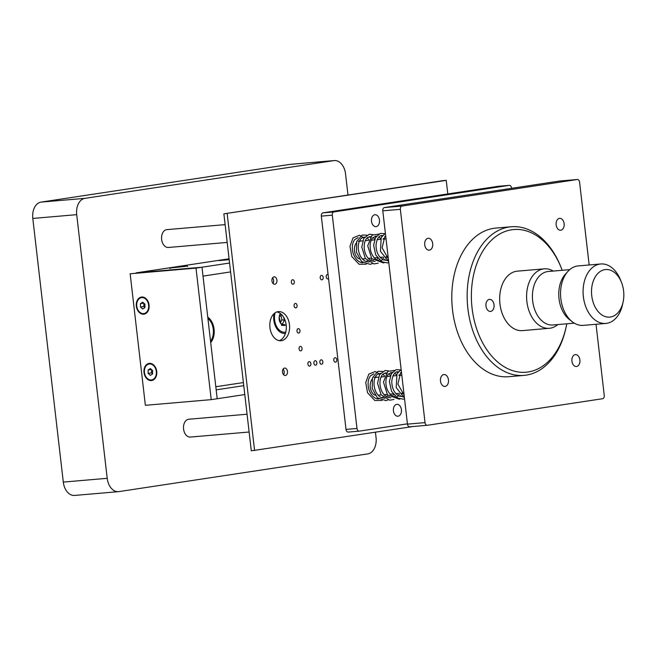 <?xml version="1.0" encoding="UTF-8"?>
<svg xmlns="http://www.w3.org/2000/svg" width="656" height="656" viewBox="0 0 656 656"><rect width="100%" height="100%" fill="white"/><g stroke="black" fill="none" stroke-linecap="round" stroke-linejoin="round"><path stroke-width="0.98" d="M347.992 195.029L345.548 173.914A14.916 10.061 85.1 0 0 334.314 160.564L290.411 164.336A14.916 10.061 85.1 0 0 289.968 164.385L41.041 202.114A14.916 10.061 85.1 0 0 32.8 218.44L63.304 482.086A14.916 10.061 85.1 0 0 74.538 495.436L118.441 491.664A14.916 10.061 85.1 0 0 118.884 491.615L367.811 453.886A14.916 10.061 85.1 0 0 376.052 437.56L375.437 432.23M334.314 160.564A14.916 10.061 85.1 0 0 333.879 160.613L84.944 198.342A14.916 10.061 85.1 0 0 76.703 214.66L107.207 478.314A14.916 10.061 85.1 0 0 118.441 491.664M247.058 414.223L188.789 419.233A8.954 6.035 85.1 0 0 183.541 428.671A8.954 6.035 85.1 0 0 190.322 437.068L249.116 432.017M225.123 224.631L166.845 229.641A8.954 6.035 85.1 0 0 161.606 239.079A8.954 6.035 85.1 0 0 168.379 247.476L227.181 242.425M215.808 386.745L243.392 382.563M285.786 332.108A13.727 9.258 -94.9 0 1 285.344 332.19A13.727 9.258 -94.9 0 1 275.832 324.868A13.727 9.258 -94.9 0 1 274.872 313.716A13.727 9.258 -94.9 0 1 275.077 312.83M207.919 318.562A13.727 9.258 -94.9 0 1 210.535 341.169M244.786 394.559L217.202 398.741L216.168 389.853L243.753 385.671M229.075 258.784L136.128 272.871L201.982 267.213L203.007 276.102L230.592 271.92M196.005 268.115L130.15 273.782L145.37 405.31L211.224 399.643L196.005 268.115L229.567 263.031M185.123 266.443L170.166 267.992L185.123 266.443M229.182 259.678L218.956 260.596L229.116 259.136M211.224 399.643L217.202 398.741L201.982 267.213L130.15 273.782M149.068 305.065A8.651 6.38 81.4 0 1 140.376 313.322A8.651 6.38 81.4 0 1 138.654 298.447A8.651 6.38 81.4 0 1 149.068 305.065M156.743 371.419A8.651 6.38 81.4 0 1 148.059 379.685A8.651 6.38 81.4 0 1 146.337 364.802A8.651 6.38 81.4 0 1 156.743 371.419M274.019 313.675A14.916 10.061 85.1 0 0 274.364 323.055A14.916 10.061 85.1 0 0 285.048 333.428A14.916 10.061 85.1 0 0 285.434 333.387M280.374 313.511A6.888 4.649 85.1 0 0 279.153 317.086A6.888 4.649 85.1 0 0 280.858 323.638A6.888 4.649 85.1 0 0 285.475 325.122A6.888 4.649 85.1 0 0 286.147 324.712M280.76 313.806L279.153 317.086L280.858 323.638L285.475 325.122L281.522 325.466M283.581 317.127L284.433 320.39L285.098 320.333M281.932 314.913L280.834 316.405A3.444 2.321 -94.9 0 1 281.686 319.685L284.433 320.39L282.244 324.203M281.686 319.685A3.444 2.321 -94.9 0 1 280.268 322.203M279.759 315.602A3.444 2.321 -94.9 0 1 280.834 316.405M210.699 342.571A14.916 10.061 85.1 0 0 213.512 326.155A14.916 10.061 85.1 0 0 207.755 317.16M225.672 259.891L229.067 259.317M229.157 259.505L225.656 259.719M180.277 266.713L175.341 267.394L180.302 266.902M152.594 373.83L151.536 372.879L151.544 369.599M150.388 368.557L152.61 370.542L152.594 373.961L150.372 375.38L148.149 373.387L148.166 369.976L150.388 368.557M151.421 369.484L148.166 369.976M151.536 372.879L148.149 373.387M143.861 306.524L143.869 303.236L143.861 306.524L140.474 307.033L140.482 303.621L142.713 302.203L144.927 304.187L144.919 307.598L142.688 309.025L140.474 307.033L140.482 303.621L142.713 302.203L144.927 304.187L144.919 307.598L142.688 309.025L140.474 307.033L143.861 306.524L144.919 307.467L143.861 306.524M143.746 303.129L140.482 303.621L143.746 303.129M447.794 193.938L446.228 180.359L442.931 180.638L223.876 213.84L251.297 450.828L413.28 426.49M446.228 180.359L223.876 213.84M227.165 213.561L254.585 450.541M333.797 360.169A2.239 1.509 85.1 0 0 335.478 362.169A2.239 1.509 85.1 0 0 336.79 359.808A2.239 1.509 85.1 0 0 335.101 357.709A2.239 1.509 85.1 0 0 333.797 360.169M319.857 362.284A2.239 1.509 85.1 0 0 321.538 364.285A2.239 1.509 85.1 0 0 322.85 361.923A2.239 1.509 85.1 0 0 321.161 359.824A2.239 1.509 85.1 0 0 319.857 362.284M313.88 363.186A2.239 1.509 85.1 0 0 315.569 365.187A2.239 1.509 85.1 0 0 316.881 362.834A2.239 1.509 85.1 0 0 315.183 360.726A2.239 1.509 85.1 0 0 313.88 363.186M307.91 364.088A2.239 1.509 85.1 0 0 309.591 366.097A2.239 1.509 85.1 0 0 310.903 363.736A2.239 1.509 85.1 0 0 309.214 361.636A2.239 1.509 85.1 0 0 307.91 364.088M299.054 348.853A2.239 1.509 85.1 0 0 300.735 350.862A2.239 1.509 85.1 0 0 302.047 348.5A2.239 1.509 85.1 0 0 300.358 346.401A2.239 1.509 85.1 0 0 299.054 348.853M296.996 331.083A2.239 1.509 85.1 0 0 298.685 333.084A2.239 1.509 85.1 0 0 299.997 330.722A2.239 1.509 85.1 0 0 298.3 328.623A2.239 1.509 85.1 0 0 296.996 331.083M294.085 305.901A2.239 1.509 85.1 0 0 295.766 307.902A2.239 1.509 85.1 0 0 297.078 305.548A2.239 1.509 85.1 0 0 295.389 303.441A2.239 1.509 85.1 0 0 294.085 305.901M291.338 282.203A2.239 1.509 85.1 0 0 293.027 284.204A2.239 1.509 85.1 0 0 294.339 281.85A2.239 1.509 85.1 0 0 292.642 279.743A2.239 1.509 85.1 0 0 291.338 282.203M320.218 277.824A2.239 1.509 85.1 0 0 321.899 279.825A2.239 1.509 85.1 0 0 323.211 277.472A2.239 1.509 85.1 0 0 321.522 275.372A2.239 1.509 85.1 0 0 320.218 277.824M328.09 274.585A2.239 1.509 85.1 0 0 327.492 274.462A2.239 1.509 85.1 0 0 326.188 276.922A2.239 1.509 85.1 0 0 327.877 278.923A2.239 1.509 85.1 0 0 328.558 278.603M271.945 280.924A3.731 2.517 85.1 0 0 274.749 284.261A3.731 2.517 85.1 0 0 276.939 280.333A3.731 2.517 85.1 0 0 274.11 276.832A3.731 2.517 85.1 0 0 271.945 280.924M282.498 372.165A3.731 2.517 85.1 0 0 285.311 375.503A3.731 2.517 85.1 0 0 287.492 371.567A3.731 2.517 85.1 0 0 284.671 368.065A3.731 2.517 85.1 0 0 282.498 372.165M269.952 327.647A14.621 9.856 85.1 0 0 280.965 340.735A14.621 9.856 85.1 0 0 289.534 325.319A14.621 9.856 85.1 0 0 278.456 311.6A14.621 9.856 85.1 0 0 269.952 327.647M272.543 277.882A3.731 2.517 -94.9 0 1 273.027 283.49M283.105 369.123A3.731 2.517 -94.9 0 1 283.581 374.724M276.832 311.944A14.621 9.856 -94.9 0 1 286.237 325.606A14.621 9.856 -94.9 0 1 279.3 340.669M425.268 240.736A5.97 4.026 -94.9 0 1 428.196 238.276A5.97 4.026 -94.9 0 1 432.714 243.876A5.97 4.026 -94.9 0 1 429.221 250.166A5.97 4.026 -94.9 0 1 425.309 247.082A5.97 4.026 -94.9 0 1 425.268 240.736M356.298 243.007A9.25 6.24 85.1 0 0 354.478 251.002A9.25 6.24 85.1 0 0 359.357 258.948M362.489 259.063A9.25 6.24 85.1 0 0 362.989 258.849M361.456 241.014A9.25 6.24 85.1 0 0 359.865 240.85A9.25 6.24 85.1 0 0 359.513 240.9M372.067 379.275A9.25 6.24 85.1 0 0 370.246 387.27A9.25 6.24 85.1 0 0 375.125 395.215M378.258 395.33A9.25 6.24 85.1 0 0 378.758 395.117M377.225 377.282A9.25 6.24 85.1 0 0 375.626 377.118A9.25 6.24 85.1 0 0 375.281 377.167M393.444 410.886A5.97 4.026 85.1 0 0 397.938 416.224A5.97 4.026 85.1 0 0 401.439 409.934A5.97 4.026 85.1 0 0 396.921 404.334A5.97 4.026 85.1 0 0 393.444 410.886M371.509 221.293A5.97 4.026 85.1 0 0 376.003 226.64A5.97 4.026 85.1 0 0 379.504 220.342A5.97 4.026 85.1 0 0 374.986 214.742A5.97 4.026 85.1 0 0 371.509 221.293M511.565 188.305L511.532 188.018A2.985 2.009 85.1 0 0 509.286 185.345A2.985 2.009 85.1 0 0 509.195 185.353L333.953 211.913A2.985 2.009 85.1 0 0 332.305 215.176L356.979 428.466A2.985 2.009 85.1 0 0 359.226 431.14A2.985 2.009 85.1 0 0 359.316 431.131L407.433 423.833M498.396 186.279A2.985 2.009 85.1 0 0 498.306 186.288A2.985 2.009 85.1 0 0 498.224 186.296L322.973 212.856A2.985 2.009 85.1 0 0 321.325 216.119L346.007 429.409A2.985 2.009 85.1 0 0 348.254 432.083A2.985 2.009 85.1 0 0 348.336 432.074L359.144 431.14M556.706 220.818A5.97 4.026 -94.9 0 1 559.634 218.35A5.97 4.026 -94.9 0 1 564.152 223.95A5.97 4.026 -94.9 0 1 560.65 230.24A5.97 4.026 -94.9 0 1 556.739 227.165A5.97 4.026 -94.9 0 1 556.706 220.818M572.475 357.085A5.97 4.026 -94.9 0 1 575.394 354.617A5.97 4.026 -94.9 0 1 579.92 360.218A5.97 4.026 -94.9 0 1 576.419 366.507A5.97 4.026 -94.9 0 1 572.508 363.432A5.97 4.026 -94.9 0 1 572.475 357.085M441.037 377.003A5.97 4.026 -94.9 0 1 443.964 374.543A5.97 4.026 -94.9 0 1 448.483 380.144A5.97 4.026 -94.9 0 1 444.981 386.433A5.97 4.026 -94.9 0 1 441.07 383.35A5.97 4.026 -94.9 0 1 441.037 377.003M589.162 264.975L579.584 182.163A2.985 2.009 85.1 0 0 577.337 179.49A2.985 2.009 85.1 0 0 577.247 179.506L402.005 206.066A2.985 2.009 85.1 0 0 400.357 209.33L425.031 422.62A2.985 2.009 85.1 0 0 427.277 425.285A2.985 2.009 85.1 0 0 427.368 425.277L602.61 398.717A2.985 2.009 85.1 0 0 604.258 395.453L596.025 324.277M559.863 180.999A2.985 2.009 85.1 0 0 559.773 181.007A2.985 2.009 85.1 0 0 559.683 181.015L384.441 207.575A2.985 2.009 85.1 0 0 382.792 210.838L407.466 424.129A2.985 2.009 85.1 0 0 409.713 426.802A2.985 2.009 85.1 0 0 409.803 426.785L427.187 425.293M556.157 224.901A5.97 4.026 85.1 0 0 560.65 230.24A5.97 4.026 85.1 0 0 564.152 223.95A5.97 4.026 85.1 0 0 559.634 218.35A5.97 4.026 85.1 0 0 556.157 224.901M571.925 361.169A5.97 4.026 85.1 0 0 576.419 366.507A5.97 4.026 85.1 0 0 579.92 360.218A5.97 4.026 85.1 0 0 575.394 354.617A5.97 4.026 85.1 0 0 571.925 361.169M440.488 381.087A5.97 4.026 85.1 0 0 444.981 386.433A5.97 4.026 85.1 0 0 448.483 380.144A5.97 4.026 85.1 0 0 443.964 374.543A5.97 4.026 85.1 0 0 440.488 381.087M424.727 244.819A5.97 4.026 85.1 0 0 429.221 250.166A5.97 4.026 85.1 0 0 432.714 243.876A5.97 4.026 85.1 0 0 428.196 238.276A5.97 4.026 85.1 0 0 424.727 244.819M394.297 406.203A5.97 4.026 -94.9 0 1 396.921 404.334A5.97 4.026 -94.9 0 1 401.439 409.934A5.97 4.026 -94.9 0 1 397.938 416.224A5.97 4.026 -94.9 0 1 393.895 412.804A5.97 4.026 -94.9 0 1 394.297 406.203M372.362 216.611A5.97 4.026 -94.9 0 1 374.986 214.742A5.97 4.026 -94.9 0 1 379.504 220.342A5.97 4.026 -94.9 0 1 376.003 226.64A5.97 4.026 -94.9 0 1 371.96 223.212A5.97 4.026 -94.9 0 1 372.362 216.611M549.351 328.295L522.422 330.608A29.84 20.123 -94.9 0 1 499.823 302.605A29.84 20.123 -94.9 0 1 517.313 271.158L544.242 268.837A29.84 20.123 85.1 0 0 526.752 300.292A29.84 20.123 85.1 0 0 549.351 328.295A29.84 20.123 85.1 0 0 557.838 324.572M553.238 271.059A29.84 20.123 85.1 0 0 544.242 268.837M566.768 323.802A71.611 48.282 -94.9 0 1 566.3 326.188L566.038 327.434A74.587 50.299 -94.9 0 1 524.062 375.388L508.695 376.708A74.587 50.299 -94.9 0 1 452.517 309.935A74.587 50.299 -94.9 0 1 495.92 228.075L511.286 226.755A74.587 50.299 -94.9 0 1 560.831 266.836L561.298 268.017A71.611 48.282 -94.9 0 1 562.167 270.297M566.3 326.188A71.611 48.282 -94.9 0 1 516.895 371.739A71.611 48.282 -94.9 0 1 472.074 308.123A71.611 48.282 -94.9 0 1 502.849 232.396A71.611 48.282 -94.9 0 1 561.298 268.017M494.034 304.794A6.043 4.075 -94.9 0 1 490.516 311.428A6.043 4.075 -94.9 0 1 485.94 305.762A6.043 4.075 -94.9 0 1 489.483 299.39A6.043 4.075 -94.9 0 1 494.034 304.794M524.062 375.388A74.587 50.299 -94.9 0 1 467.884 308.615A74.587 50.299 -94.9 0 1 511.286 226.755M600.732 263.983L578.19 265.918A29.84 20.123 85.1 0 0 568.006 271.297L565.48 274.06A26.855 18.106 85.1 0 0 569.383 319.529L572.352 321.817A29.84 20.123 85.1 0 0 583.299 325.376L605.841 323.433A29.84 20.123 -94.9 0 1 583.373 296.725A29.84 20.123 -94.9 0 1 600.732 263.983A29.84 20.123 -94.9 0 1 620.543 280.014L621.486 282.375A23.87 16.097 -94.9 0 1 623.151 301.768A23.87 16.097 -94.9 0 1 606.685 316.955A23.87 16.097 -94.9 0 1 591.745 295.749A23.87 16.097 -94.9 0 1 602.003 270.502A23.87 16.097 -94.9 0 1 621.486 282.375M568.006 271.297A29.84 20.123 85.1 0 0 572.352 321.817M569.711 269.641L548.301 271.486A26.855 18.106 85.1 0 0 532.557 299.792A26.855 18.106 85.1 0 0 552.901 324.991L574.312 323.154M623.151 301.768L622.634 304.253A29.84 20.123 -94.9 0 1 605.841 323.433M84.944 198.342L41.041 202.114M333.879 160.613L289.968 164.385M107.207 478.314L63.304 482.086M76.703 214.66L32.8 218.44M229.174 259.661L229.116 259.153L219.202 260.629M185.927 266.279L171.593 267.705L185.927 266.279M156.374 372.731A8.052 5.945 81.4 0 1 147.354 378.496A8.052 5.945 81.4 0 1 147.403 364.679A8.052 5.945 81.4 0 1 156.374 372.731M148.699 306.377A8.052 5.945 81.4 0 1 139.679 312.141A8.052 5.945 81.4 0 1 139.728 298.316A8.052 5.945 81.4 0 1 148.699 306.377A8.052 5.945 81.4 0 1 139.679 312.141A8.052 5.945 81.4 0 1 139.728 298.316A8.052 5.945 81.4 0 1 148.699 306.377M333.953 211.913L322.973 212.856M509.195 185.353L498.224 186.296M332.305 215.176L321.325 216.119M356.979 428.466L346.007 429.409M402.005 206.066L384.441 207.575M577.247 179.506L559.683 181.015M400.357 209.33L382.792 210.838M425.031 422.62L407.466 424.129M187.682 266.59C185.853 265.737 189.789 265.918 182.409 266.336L170.658 267.91L169.978 268.64M386.04 238.899L383.088 239.153M380.455 239.383L377.159 239.661M374.527 239.891L371.239 240.178M368.598 240.399L365.31 240.686M362.67 240.908L358.324 241.285M388.098 256.693L386.064 256.865M383.211 257.111L380.144 257.373M377.29 257.619L374.215 257.89M371.362 258.128L368.278 258.398M365.433 258.644L362.35 258.907M509.286 185.345L498.306 186.288M359.226 431.14L348.254 432.083M401.808 375.166L398.848 375.421M396.216 375.65L392.928 375.929M390.295 376.159L387.007 376.446M384.367 376.667L381.079 376.954M378.438 377.175L374.092 377.553M403.866 392.96L401.833 393.133M398.979 393.379L395.904 393.641M393.051 393.887L389.984 394.158M387.13 394.395L384.047 394.666M381.202 394.912L378.118 395.174M577.337 179.49L559.773 181.007M427.277 425.285L409.713 426.802M366.146 261.613L367.286 260.801M368.902 259.038L369.402 258.3M368.852 239.702L367.089 237.972M364.72 237.062L361.579 238.112C359.127 240.268 358.037 243.901 358.307 249.001C359.021 254.741 361.3 258.792 365.146 261.162L369.139 262.064M372.067 261.104L373.215 260.284M374.83 258.53L375.33 257.792M374.781 239.194L373.018 237.464M370.64 236.554L367.475 237.628C365.08 239.752 363.998 243.302 364.219 248.288C364.892 254.151 367.196 258.284 371.132 260.678L375.109 261.555M377.987 260.596L379.143 259.768M380.759 258.021L381.259 257.283M380.701 238.677L378.947 236.964M376.569 236.037L372.813 237.677C369.984 241.129 369.394 245.967 371.025 252.183C374.633 261.203 380.021 261.449 381.038 261.039M383.916 260.088L385.064 259.259M386.687 257.513L387.188 256.775M385.851 237.275L384.875 236.455M382.505 235.529L381.825 235.52C381.382 235.348 377.085 235.775 376.019 245.057C376.093 251.838 378.422 256.709 382.989 259.669L386.942 260.53M387.844 254.471L386.13 239.686M388.672 261.678L380.431 251.281L381.226 237.505L385.384 233.216M388.778 262.613L387.245 262.892L381.858 261.769L375.749 255.028L373.625 245.213L375.527 237.595L380.283 233.405L384.629 233.618M388.385 259.21L387.245 260.489M384.145 262.662L383.473 262.933L371.739 258.628L367.704 245.787L372.091 235.11L378.709 234.126M381.12 235.652L381.882 236.381M383.432 238.44L383.801 239.096M383.719 257.792L381.325 261.006M378.217 263.163L373.977 263.942L365.351 258.521L361.776 247.05L363.777 238.448L369.328 234.225L372.78 234.635M375.199 236.16L375.954 236.89M377.503 238.956L377.872 239.604M377.79 258.292L376.716 259.989M372.288 263.671L370.107 264.343L361.604 261.539L356.421 252.191L356.708 241.531L362.079 235.078L366.843 235.143M369.279 236.668L370.025 237.398M371.575 239.473L371.944 240.112M371.87 258.8L370.788 260.489M366.36 264.188L359.053 264.237L351.764 256.48L349.968 246.32L353.026 237.882L359.455 235.25L364.105 237.907M388.344 258.817L382.112 247.837L384.867 236.463L385.679 235.783M363.211 262.572C362.186 262.982 356.831 262.662 353.256 253.733C351.657 247.87 352.133 243.163 354.683 239.612L358.094 237.562M381.907 397.88L383.055 397.069M384.662 395.306L385.162 394.568M384.621 375.97L382.858 374.24M380.488 373.33L377.348 374.379C374.896 376.536 373.805 380.168 374.076 385.269C374.789 391.009 377.069 395.06 380.915 397.429L384.908 398.331M387.835 397.372L388.983 396.552M390.599 394.797L391.099 394.059M390.55 375.462L388.787 373.731M386.409 372.821L383.235 373.895C380.849 376.019 379.767 379.57 379.988 384.555C380.66 390.418 382.965 394.551 386.901 396.946L390.869 397.823M393.756 396.864L394.912 396.035M396.527 394.289L397.028 393.551M396.47 374.945L394.715 373.231M392.337 372.305L388.582 373.945C385.753 377.397 385.154 382.235 386.794 388.45C390.402 397.47 395.789 397.716 396.806 397.306M399.684 396.355L400.832 395.527M402.448 393.78L402.956 393.042M401.62 373.543L400.644 372.723M398.274 371.788L397.593 371.788C397.151 371.616 392.846 372.042 391.78 381.325C391.862 388.106 394.182 392.977 398.758 395.937L402.71 396.798M403.604 390.738L401.898 375.954M404.44 397.946L396.191 387.548L396.995 373.772L401.144 369.484M404.547 398.881L403.014 399.16L397.626 398.036L391.517 391.296L389.393 381.48L391.296 373.863L396.052 369.672L400.398 369.886M404.153 395.478L403.014 396.757M399.914 398.93L399.242 399.201L387.499 394.896L383.465 382.054L387.86 371.378L394.477 370.394M396.888 371.919L397.643 372.649M399.192 374.707L399.57 375.363M399.488 394.059L397.085 397.274M393.985 399.43L389.746 400.209L381.12 394.789L377.544 383.317L379.545 374.715L385.097 370.492L388.549 370.902M390.968 372.428L391.714 373.157M393.264 375.224L393.641 375.872M393.559 394.559L392.485 396.257M388.049 399.939L385.876 400.611L377.372 397.807L372.19 388.459L372.469 377.799L377.848 371.345L382.604 371.411M385.047 372.936L385.794 373.666M387.343 375.74L387.712 376.38M387.63 395.068L386.556 396.757M382.12 400.455L374.814 400.496L367.532 392.747L365.736 382.587L368.795 374.15L375.224 371.517L379.873 374.174M404.112 395.084L397.88 384.104L400.636 372.731L401.447 372.05M378.979 398.84C377.954 399.25 372.592 398.93 369.025 390C367.426 384.129 367.901 379.43 370.451 375.88L373.854 373.83"/></g></svg>
